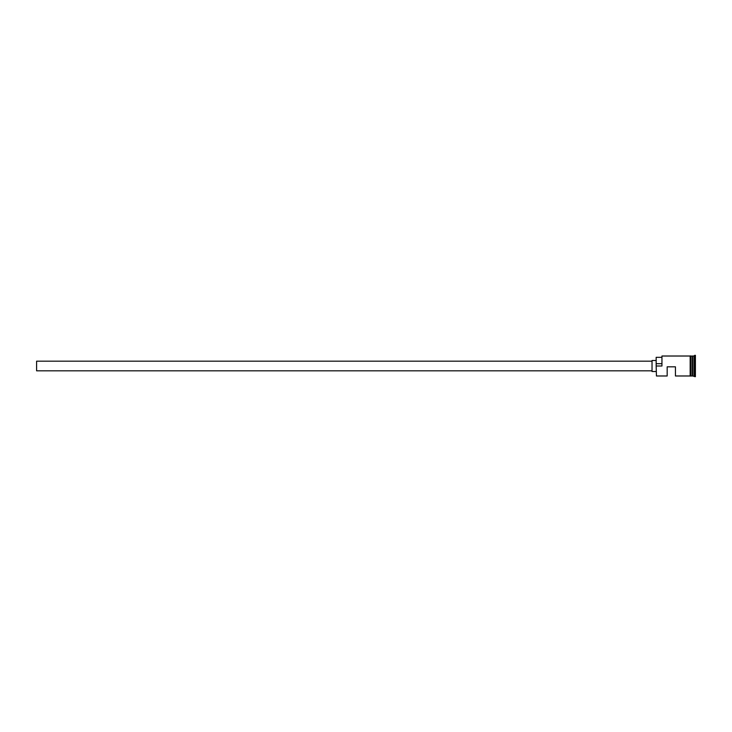 <?xml version="1.0" encoding="UTF-8"?>
<svg xmlns="http://www.w3.org/2000/svg" width="732" height="732" viewBox="0 0 732 732"><rect width="100%" height="100%" fill="white"/><g stroke="black" fill="none" stroke-linecap="round" stroke-linejoin="round"><path stroke-width="1.1" d="M656.439 375.983L656.165 365.79L656.439 375.983L667.172 375.983L667.172 366.823L675.435 366.823L675.435 375.983L690.166 375.983M652.029 370.822L36.6 370.822L36.6 361.178L652.029 361.178M656.165 371.508L652.029 371.508L652.029 360.492L656.165 360.492M690.852 356.017L692.371 356.155L692.371 375.845L692.646 356.017L692.646 375.983L695.4 376.669L695.4 355.331L694.714 355.331L694.714 376.669M692.234 356.017L692.234 375.983L690.852 375.983M692.646 356.017L694.028 356.017L694.028 375.983M656.439 366L661.948 366L661.948 356.017L661.948 366M690.166 376.047L690.166 355.953L690.852 355.953L690.852 376.047L690.166 376.047M661.664 357.326L656.165 357.326L656.165 365.79M656.165 363.703L661.664 363.703M661.948 356.017L690.166 356.017M694.028 356.017L694.714 355.331"/></g></svg>
